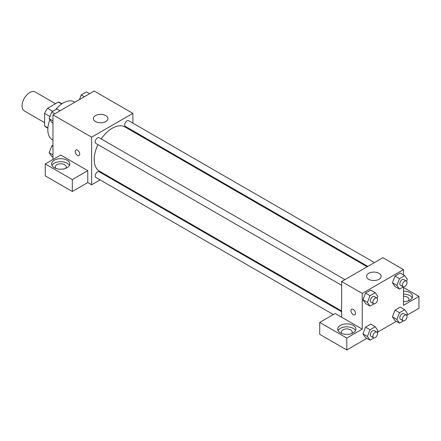 <?xml version="1.0" encoding="UTF-8"?>
<svg xmlns="http://www.w3.org/2000/svg" width="441" height="441" viewBox="0 0 441 441"><rect width="100%" height="100%" fill="white"/><g stroke="black" fill="none" stroke-linecap="round" stroke-linejoin="round"><path stroke-width="0.66" d="M55.533 103.707L35.247 91.993A10.937 6.312 120 0 0 26.824 94.92A10.937 6.312 120 0 0 22.05 105.928A10.937 6.312 120 0 0 24.316 110.934L44.602 122.642M52.782 111.336L47.551 108.315L58.399 102.047A14.112 8.147 120 0 1 60.031 102.632L61.988 103.762M47.904 127.862L44.602 125.955A14.112 8.147 120 0 0 45.919 127.074L47.876 128.204M44.602 125.955L44.602 113.425A14.112 8.147 120 0 1 47.551 108.315M49.96 116.523L44.602 113.425M61.707 103.955L58.399 102.047M49.866 119.687A21.868 12.624 120 0 0 47.821 129.731A21.868 12.624 120 0 0 52.352 139.747L52.975 140.106M74.849 102.229L74.22 101.865A21.868 12.624 120 0 0 55.66 109.671M52.975 159.493L52.975 114.853L94.214 91.044L132.873 113.365L132.873 123.149M132.873 130.723L132.873 131.523M132.873 131.22L144.213 138.066M144.472 137.917L144.472 138.215M95.504 115.597A7.288 4.206 180 0 1 103.448 114.688A7.288 4.206 180 0 1 107.946 118.574A7.288 4.206 180 0 1 100.658 122.78A7.288 4.206 180 0 1 93.365 118.574A7.288 4.206 180 0 1 95.504 115.597M100.107 179.895L91.634 184.79L91.634 137.173L52.975 114.853M91.634 137.173L132.873 113.365M75.869 150.034A3.192 1.841 -120 0 0 75.378 152.592A3.192 1.841 -120 0 0 77.462 155.397A3.192 1.841 60 0 1 75.378 152.592A3.192 1.841 60 0 1 75.869 150.034A3.192 1.841 60 0 1 79.055 151.875A3.192 1.841 60 0 1 79.055 155.557A3.192 1.841 60 0 1 77.462 155.403A3.192 1.841 -120 0 0 79.055 155.557M87.77 170.65L60.709 155.028L45.247 163.958L72.307 179.581L87.77 170.65L87.77 182.557L91.634 184.79M54.265 160.237A9.112 5.259 180 0 1 64.199 159.096A9.112 5.259 180 0 1 69.821 163.958A9.112 5.259 180 0 1 60.709 169.217A9.112 5.259 180 0 1 51.597 163.958A9.112 5.259 180 0 1 54.265 160.237M69.446 165.447A9.112 5.259 0 0 0 54.265 163.214A9.112 5.259 0 0 0 51.972 165.447M55.886 168.423A5.468 3.159 180 0 1 55.241 166.935A5.468 3.159 180 0 1 58.614 164.019A5.468 3.159 180 0 1 64.573 164.702A5.468 3.159 180 0 1 66.178 166.935A5.468 3.159 180 0 1 65.533 168.423M72.307 179.581L72.307 191.482L87.77 182.557M45.247 163.958L45.247 175.86L72.307 191.482M107.361 175.711L106.667 176.108M344.912 279.611L99.153 137.724A3.28 1.896 120 0 0 95.873 139.621A3.28 1.896 120 0 0 95.873 143.408L341.632 285.294M341.632 311.765L99.153 171.77A3.28 1.896 120 0 0 96.623 172.651A3.28 1.896 120 0 0 95.195 175.948A3.28 1.896 120 0 0 95.873 177.453L333.352 314.56M374.398 262.588L128.634 120.702A3.28 1.896 120 0 0 126.109 121.584A3.28 1.896 120 0 0 124.676 124.88A3.28 1.896 120 0 0 125.354 126.385L367.838 266.381M367.144 266.777L125.012 126.98A25.512 14.729 120 0 0 101.243 138.932M97.963 144.615A25.512 14.729 120 0 0 94.214 159.493A25.512 14.729 120 0 0 99.495 171.174L341.632 310.966M341.632 317.217L335.188 313.496L319.725 322.426L346.786 338.049L362.248 329.124L341.632 317.217L341.632 281.507L382.871 257.698L403.487 269.605L403.487 274.958M319.725 322.426L319.725 334.333L346.786 349.956L366.89 338.346M377.193 332.398L396.371 321.324M406.674 315.376L418.95 308.292L418.95 296.385L403.487 305.315L403.487 286.854M403.487 296.209A5.468 3.159 180 0 1 407.352 297.129A5.468 3.159 180 0 1 408.956 299.362A5.468 3.159 180 0 1 408.305 300.85M412.225 297.873A9.112 5.259 0 0 0 403.487 294.103M403.487 291.126A9.112 5.259 180 0 1 412.6 296.385A9.112 5.259 180 0 1 403.487 301.65M341.962 333.589A5.468 3.159 180 0 1 341.317 332.101A5.468 3.159 180 0 1 346.786 328.942A5.468 3.159 180 0 1 352.254 332.101A5.468 3.159 180 0 1 351.609 333.589M355.529 330.612A9.112 5.259 0 0 0 340.342 328.38A9.112 5.259 0 0 0 338.049 330.612M340.342 325.403A9.112 5.259 180 0 1 350.275 324.262A9.112 5.259 180 0 1 355.898 329.124A9.112 5.259 180 0 1 346.786 334.383A9.112 5.259 180 0 1 337.674 329.124A9.112 5.259 180 0 1 340.342 325.403M346.786 338.049L346.786 349.956M403.487 287.46L418.95 296.385M399.518 312.724L395.004 310.122L400.213 307.112L395.004 310.122L392.402 316.831L395.004 320.535L392.402 316.831L396.911 319.438L399.518 312.724L404.722 309.72L407.33 313.424L406.602 315.293M403.416 286.843L399.518 289.098L395.004 286.49L392.396 282.797L395.004 276.077L400.213 273.067L395.004 276.077L399.518 278.679L404.722 275.675L407.33 279.379L406.602 281.248M373.929 303.866L370.032 306.12L365.523 303.513L362.91 299.819M370.032 306.12L367.43 302.416L370.032 295.702L365.523 293.1L370.732 290.09L365.523 293.1L362.921 299.808L365.523 303.513M370.032 329.747L365.523 327.145L370.732 324.135L365.523 327.145L362.921 333.854L365.523 337.558L362.921 333.854L367.43 336.461L370.032 329.747L375.241 326.742L377.843 330.447L377.121 332.316M362.248 329.124L362.248 293.408L403.487 269.605M379.001 273.321A7.288 4.206 180 0 1 381.14 276.298A7.288 4.206 180 0 1 373.847 280.509A7.288 4.206 180 0 1 366.559 276.298A7.288 4.206 180 0 1 371.057 272.411A7.288 4.206 180 0 1 379.001 273.321M362.248 293.408L341.632 281.507M351.637 309.246A3.192 1.841 -120 0 0 351.146 311.804A3.192 1.841 -120 0 0 353.23 314.615A3.192 1.841 60 0 1 351.146 311.804A3.192 1.841 60 0 1 351.637 309.251A3.192 1.841 60 0 1 354.823 311.092A3.192 1.841 60 0 1 354.823 314.775A3.192 1.841 60 0 1 353.23 314.615A3.192 1.841 -120 0 0 354.823 314.769M370.032 295.702L375.241 292.697L377.843 296.402L377.121 298.27M376.857 298.055L374.277 296.567A3.28 1.896 120 0 0 371.746 297.443A3.28 1.896 120 0 0 370.319 300.745A3.28 1.896 120 0 0 370.997 302.25L373.571 303.733A3.28 1.896 120 0 0 376.857 301.842A3.28 1.896 120 0 0 376.857 298.055A3.28 1.896 120 0 0 374.326 298.932A3.28 1.896 120 0 0 372.893 302.234A3.28 1.896 120 0 0 373.571 303.733M367.43 302.416L362.921 299.808M375.241 292.697L370.732 290.09M399.518 289.098L396.911 285.393L399.518 278.679M406.337 281.033L403.763 279.544A3.28 1.896 120 0 0 401.233 280.421A3.28 1.896 120 0 0 399.8 283.723A3.28 1.896 120 0 0 400.478 285.228L403.057 286.716A3.28 1.896 120 0 0 406.337 284.82A3.28 1.896 120 0 0 406.337 281.033A3.28 1.896 120 0 0 403.813 281.909A3.28 1.896 120 0 0 402.379 285.211A3.28 1.896 120 0 0 403.057 286.716M395.004 286.49L392.402 282.786L396.911 285.393M404.722 275.675L400.213 273.067M373.929 337.911L370.032 340.165L367.43 336.461M376.857 332.101L374.277 330.612A3.28 1.896 120 0 0 371.746 331.489A3.28 1.896 120 0 0 370.319 334.791A3.28 1.896 120 0 0 370.997 336.296L373.571 337.784A3.28 1.896 120 0 0 376.857 335.888A3.28 1.896 120 0 0 376.857 332.101A3.28 1.896 120 0 0 374.326 332.977A3.28 1.896 120 0 0 372.893 336.279A3.28 1.896 120 0 0 373.571 337.784M370.032 340.165L365.523 337.558M375.241 326.742L370.732 324.135M403.416 320.888L399.518 323.143L396.911 319.438M406.337 315.078L403.763 313.59A3.28 1.896 120 0 0 401.233 314.466A3.28 1.896 120 0 0 399.8 317.768A3.28 1.896 120 0 0 400.478 319.273L403.057 320.761A3.28 1.896 120 0 0 406.337 318.865A3.28 1.896 120 0 0 406.337 315.078A3.28 1.896 120 0 0 403.813 315.954A3.28 1.896 120 0 0 402.379 319.256A3.28 1.896 120 0 0 403.057 320.761M399.518 323.143L395.004 320.535M404.722 309.72L400.213 307.112M52.975 123.067L51.74 122.355L49.133 118.651L51.74 111.937L56.95 108.933L60.092 110.746M52.975 120.867L49.133 118.651M54.882 113.75L51.74 111.937M79.408 99.594L81.221 94.914L86.43 91.91L89.578 93.724M84.369 96.728L81.221 94.914M52.975 157.112L51.74 156.401L49.133 152.696L51.74 145.982L52.975 145.271M52.975 154.912L49.133 152.696M52.975 146.699L51.74 145.982"/></g></svg>
